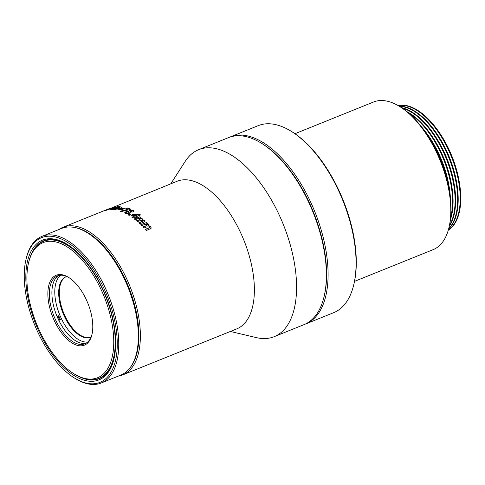 <?xml version="1.0" encoding="UTF-8"?>
<svg xmlns="http://www.w3.org/2000/svg" width="485" height="485" viewBox="0 0 485 485"><rect width="100%" height="100%" fill="white"/><g stroke="black" fill="none" stroke-linecap="round" stroke-linejoin="round"><path stroke-width="0.73" d="M448.795 188.065A67.403 33.732 -112 0 0 439.137 156.006A67.403 33.732 -112 0 0 427.576 135.473M449.255 187.343L449.122 186.513A65.42 32.737 -112 0 0 439.822 155.885A65.42 32.737 -112 0 0 428.885 136.364L428.407 135.673A67.403 33.732 68 0 1 439.677 155.788A67.403 33.732 68 0 1 449.255 187.343A67.403 33.732 68 0 1 450.468 199.299M450.698 217.207A67.403 33.732 -112 0 0 452.541 200.663A67.403 33.732 -112 0 0 441.696 154.97A67.403 33.732 -112 0 0 408.722 113.169M420.986 126.227A67.403 33.732 68 0 1 428.407 135.673M451.814 186.313L451.68 185.482A65.42 32.737 -112 0 0 442.381 154.854A65.42 32.737 -112 0 0 431.444 135.333L430.965 134.642A67.403 33.732 68 0 1 442.235 154.757A67.403 33.732 68 0 1 451.814 186.313A67.403 33.732 68 0 1 453.081 200.45A67.403 33.732 68 0 1 450.444 219.62M449.504 225.276A67.403 33.732 -112 0 0 455.1 199.632A67.403 33.732 -112 0 0 444.248 153.939A67.403 33.732 -112 0 0 402.265 108.191M406.866 111.611A67.403 33.732 68 0 1 430.965 134.642M454.366 185.282L454.233 184.452A65.42 32.737 -112 0 0 444.939 153.824A65.42 32.737 -112 0 0 434.002 134.303L433.523 133.611A67.403 33.732 68 0 1 444.787 153.727A67.403 33.732 68 0 1 454.366 185.282A67.403 33.732 68 0 1 455.639 199.414A67.403 33.732 68 0 1 449.292 226.228M448.728 228.562A67.403 33.732 -112 0 0 457.652 198.601A67.403 33.732 -112 0 0 446.806 152.908A67.403 33.732 -112 0 0 399.428 106.36M401.453 107.652A67.403 33.732 68 0 1 433.523 133.611M456.925 184.245L456.791 183.421A65.42 32.737 -112 0 0 447.491 152.793A65.42 32.737 -112 0 0 436.561 133.272L436.082 132.581A67.403 33.732 68 0 1 447.346 152.69A67.403 33.732 68 0 1 456.925 184.245A67.403 33.732 68 0 1 458.192 198.383A67.403 33.732 68 0 1 448.625 228.968M448.346 229.963A67.403 33.732 -112 0 0 460.21 197.571A67.403 33.732 -112 0 0 449.365 151.878A67.403 33.732 -112 0 0 398.179 105.615M399.07 106.142A67.403 33.732 68 0 1 436.082 132.581M459.483 183.215L459.392 182.675A66.099 33.077 -112 0 0 450.001 151.726A66.099 33.077 -112 0 0 438.949 131.999L438.634 131.55A67.403 33.732 68 0 1 449.904 151.659A67.403 33.732 68 0 1 459.483 183.215A67.403 33.732 68 0 1 460.75 197.353A67.403 33.732 68 0 1 448.304 230.12M398.039 105.536A67.403 33.732 68 0 1 438.634 131.55M400.392 106.967L401.283 107.543A78.546 39.309 68 0 1 451.014 208.671A78.546 39.309 68 0 1 449.243 226.422L449.001 227.453A79.607 39.837 -112 0 0 450.789 209.465A79.607 39.837 -112 0 0 400.392 106.967A79.607 39.837 -112 0 0 373.553 102.002L294.941 133.721M354.511 281.373L433.129 249.654A79.607 39.837 -112 0 0 449.001 227.453M103.541 290.77A75.363 37.715 68 0 1 113.975 358.888A75.363 37.715 68 0 1 81.353 379.252A75.363 37.715 68 0 1 37.957 329.26A75.363 37.715 68 0 1 28.997 256.11A75.363 37.715 68 0 1 67.955 244.828A75.363 37.715 68 0 1 103.541 290.77M81.462 377.7A74.302 37.181 -112 0 0 99.401 378.573A74.302 37.181 -112 0 0 114.096 358.366M88.27 233.364L89.161 233.934A78.018 39.043 68 0 1 126.003 281.494A78.018 39.043 68 0 1 136.8 352.013L136.558 353.044A79.079 39.576 -112 0 0 125.609 281.567A79.079 39.576 -112 0 0 88.27 233.364A79.079 39.576 -112 0 0 61.613 228.429L42.013 236.334A79.079 39.576 68 0 1 106.009 289.472A79.079 39.576 68 0 1 101.189 383.004A79.079 39.576 68 0 1 74.532 378.07L73.641 377.5A78.018 39.043 -112 0 0 113.975 365.817A78.018 39.043 -112 0 0 104.693 290.091A78.018 39.043 -112 0 0 59.77 238.335A78.018 39.043 -112 0 0 26.002 259.42A78.018 39.043 -112 0 0 36.805 329.939A78.018 39.043 -112 0 0 73.641 377.5M26.002 259.42L26.245 258.39A79.079 39.576 68 0 1 42.013 236.334M101.189 383.004L120.789 375.099A79.079 39.576 -112 0 0 136.558 353.044M68.403 245.119A74.302 37.181 -112 0 0 43.802 240.766A74.302 37.181 -112 0 0 31.495 253.849M305.695 323.962L333.692 312.667A100.838 50.464 -112 0 0 353.801 284.543A100.838 50.464 -112 0 0 292.225 131.932A100.838 50.464 -112 0 0 259.414 125.197A100.838 50.464 -112 0 0 258.232 125.639L230.236 136.934A100.838 50.464 68 0 1 231.424 136.491A100.838 50.464 68 0 1 315.232 212.739A100.838 50.464 68 0 1 305.695 323.962A100.838 50.464 68 0 1 304.835 324.289M229.393 137.291A100.838 50.464 68 0 1 230.236 136.934M60.789 275.201A36.314 18.175 -112 0 0 60.637 316.996A36.314 18.175 -112 0 0 87.736 341.992M66.724 276.486A32.641 16.332 -112 0 0 65.93 276.765A32.641 16.332 -112 0 0 63.941 315.365A32.641 16.332 -112 0 0 90.355 337.299A32.641 16.332 -112 0 0 91.113 336.948M66.251 276.638A32.641 16.332 -112 0 0 64.584 315.111A32.641 16.332 -112 0 0 90.671 337.166M59.77 319.942A43.674 21.855 68 0 1 58.988 318.245A43.674 21.855 68 0 1 58.145 316.299L57.297 316.644A43.674 21.855 -112 0 0 58.139 318.59A43.674 21.855 -112 0 0 58.976 320.409M274.164 336.681L303.992 324.647A100.838 50.464 -112 0 0 324.101 296.529A100.838 50.464 -112 0 0 310.139 205.379A100.838 50.464 -112 0 0 262.524 143.912A100.838 50.464 -112 0 0 228.532 137.619L198.704 149.653A100.838 50.464 68 0 1 280.312 217.413A100.838 50.464 68 0 1 274.164 336.681A100.838 50.464 68 0 1 256.383 337.621L230.351 331.467M262.524 143.912L263.416 144.488A99.777 49.931 68 0 1 310.527 205.307A99.777 49.931 68 0 1 324.344 295.498L324.101 296.529M130.429 367.291A78.546 39.309 -112 0 0 126.233 281.361A78.546 39.309 -112 0 0 73.975 227.362M59.061 229.46A79.607 39.837 68 0 1 63.123 227.247A79.607 39.837 68 0 1 127.543 280.742A79.607 39.837 68 0 1 122.693 374.899A79.607 39.837 68 0 1 118.237 376.13M102.02 291.582A72.841 36.454 -112 0 0 60.073 243.264A72.841 36.454 -112 0 0 28.542 262.949A72.841 36.454 -112 0 0 38.63 328.788A72.841 36.454 -112 0 0 73.023 373.195A72.841 36.454 -112 0 0 110.683 362.289A72.841 36.454 -112 0 0 102.02 291.582M28.542 262.949L28.785 261.918A73.902 36.981 68 0 1 43.523 241.306A73.902 36.981 68 0 1 103.329 290.97A73.902 36.981 68 0 1 98.825 378.379A73.902 36.981 68 0 1 73.914 373.765L73.023 373.195M86.718 300.561A37.678 18.854 68 0 1 91.938 334.626A37.678 18.854 68 0 1 75.624 344.805A37.678 18.854 68 0 1 53.926 319.809A37.678 18.854 68 0 1 49.446 283.234A37.678 18.854 68 0 1 68.925 277.596A37.678 18.854 68 0 1 86.718 300.561M69.373 277.887A36.617 18.327 -112 0 0 57.472 275.88A36.617 18.327 -112 0 0 55.242 319.197A36.617 18.327 -112 0 0 84.875 343.804A36.617 18.327 -112 0 0 92.053 334.098M170.781 183.815L185.252 161.317A100.838 50.464 68 0 1 198.704 149.653M108.197 209.35L177.128 181.251A79.607 39.837 68 0 1 241.548 234.746A79.607 39.837 68 0 1 236.698 328.903L122.693 374.899M146.428 222.379A79.607 39.837 68 0 1 147.434 223.367L146.682 223.67L148.671 224.482L148.853 225.907L150.847 226.81L150.993 228.465L146.373 230.484A79.607 39.837 68 0 0 145.385 229.375L149.586 227.526L149.483 226.931L146.822 226.895L144.112 227.986A79.607 39.837 68 0 0 143.117 226.938L146.203 225.689L147.216 224.537L144.566 224.525L141.832 225.628A79.607 39.837 68 0 0 140.826 224.64L146.403 222.579A79.34 39.703 68 0 1 147.27 223.433M149.059 225.452L148.816 226.095L150.811 226.992L151.253 228.053M151.278 227.968L150.993 228.465M145.5 229.502L149.55 227.714L149.483 226.931M147.367 225.034L147.216 224.537M139.819 216.662A79.607 39.837 68 0 1 140.838 217.456L140.086 217.759L142.099 218.365L142.299 219.596L144.33 220.287L144.797 221.196L143.451 222.312L139.886 223.749A79.607 39.837 68 0 0 138.874 222.815L143.069 220.984L142.954 220.463L140.274 220.566L137.564 221.657A79.607 39.837 68 0 0 136.546 220.79L139.638 219.541L140.638 218.486L137.976 218.614L135.236 219.717A79.607 39.837 68 0 0 134.212 218.923L139.813 216.88A79.34 39.703 68 0 1 140.656 217.535M142.517 219.105L142.287 219.808L144.312 220.499L144.779 221.299M139.025 222.954L143.051 221.19L142.954 220.463M140.796 218.905L140.638 218.486M136.479 217.328L135.206 217.844A79.607 39.837 68 0 0 134.545 217.359L132.975 217.995A79.607 39.837 68 0 0 131.95 217.262L133.527 216.625A79.607 39.837 68 0 0 131.338 215.17L132.611 214.655L139.656 214.303A79.607 39.837 68 0 1 140.547 214.94L135.824 216.843A79.607 39.837 68 0 1 136.479 217.328M128.088 214.782L129.568 214.188A79.607 39.837 68 0 1 130.58 214.8L129.107 215.395A79.607 39.837 68 0 0 128.088 214.782M124.797 212.879L126.021 211.884L128.84 211.508L129.562 210.266L133.157 210.272L133.842 210.981L132.878 211.939L130.495 212.121L129.507 213.364L125.415 213.418L124.772 212.618L125.985 211.648L128.725 211.054M129.61 209.641L121.341 211.545A79.607 39.837 68 0 0 120.353 211.193L128.052 209.32A79.607 39.837 68 0 0 125.815 208.526L127.294 207.932A79.607 39.837 68 0 1 130.689 209.205L129.61 209.641M117.643 209.126L118.922 208.611A79.607 39.837 68 0 1 122.432 209.441L121.159 209.956A79.607 39.837 68 0 0 117.643 209.126M119.904 208.21L121.183 207.695A79.607 39.837 68 0 1 124.694 208.526L123.42 209.041A79.607 39.837 68 0 0 119.904 208.21M117.376 207.635L119.274 207.38C119.989 207.562 119.577 207.938 118.037 208.508L114.769 209.829A79.607 39.837 68 0 0 113.829 209.708L117.879 207.786L112.502 209.599A79.607 39.837 68 0 0 111.586 209.569L119.255 206.471A79.607 39.837 68 0 1 120.171 206.507L117.376 207.635L119.68 207.562M118.134 208.113L117.879 207.786M114.054 207.798A79.607 39.837 68 0 0 113.611 207.835L114.69 207.398A79.607 39.837 68 0 1 115.133 207.362L117.994 206.519L116.03 207.313A79.607 39.837 68 0 1 116.673 207.301L115.588 207.738A79.607 39.837 68 0 0 114.945 207.75L111.229 209.526L110.313 209.617L110.538 209.223L114.133 208.047L110.386 209.866M110.313 209.617L110.616 209.478M105.178 210.429L113.199 207.586A79.607 39.837 68 0 1 114.066 207.465L104.772 210.836C103.814 211.066 103.893 210.951 104.996 210.502L106.027 210.52M112.435 207.974L111.695 208.174M104.772 210.836C103.814 211.066 103.893 210.951 104.996 210.502L105.269 210.678M108.1 209.108L103.832 210.836A79.607 39.837 68 0 1 104.645 210.551L109.658 208.501M107.967 209.156L63.123 227.247M108.852 208.799L109.452 208.847M86.118 343.192A36.617 18.327 68 0 1 57.8 318.166A36.617 18.327 68 0 1 58.794 275.462M58.818 315.905L58.145 316.299M58.879 320.47L60.449 319.548L58.715 315.68L57.127 316.614M107.282 209.859L107.816 209.635M111.695 208.417L111.495 208.113L107.943 209.544L111.495 208.113M114.09 207.919L114.769 207.647A79.34 39.703 68 0 1 115.212 207.61L116.485 207.131M114.357 209.775L117.946 208.041M112.229 209.587L119.328 206.725A79.34 39.703 68 0 1 119.619 206.731M120.371 208.295L121.183 207.695M121.244 207.944A79.34 39.703 68 0 1 124.36 208.665M118.11 209.211L118.922 208.611M118.983 208.859A79.34 39.703 68 0 1 122.099 209.575M126.179 208.641L127.294 207.932M127.337 208.174A79.34 39.703 68 0 1 130.416 209.314M120.395 211.436L128.052 209.32M129.562 210.266L133.181 210.508L133.836 211.096M128.84 211.508L129.592 210.508M126.409 212.812L126.603 213.176L128.58 213.03L129.046 212.175M128.58 213.03L129.022 211.939L129.228 212.315M130.477 211.023L130.229 211.702L131.774 211.672L132.011 210.993M129.986 211.454L131.75 211.436L131.981 210.751L130.453 210.781L129.986 211.454M131.981 210.751L132.193 211.127M126.603 213.176L128.555 212.794M129.022 211.939L127.131 212.06L126.385 212.933M128.331 214.928L129.568 214.188M129.58 214.425A79.34 39.703 68 0 1 130.362 214.891M136.285 217.407A79.34 39.703 68 0 0 135.824 217.068L135.824 216.843M131.562 215.316L139.656 214.303M139.662 214.528A79.34 39.703 68 0 1 140.347 215.019M132.156 217.407L133.527 216.625M133.599 215.291L133.605 215.516A79.34 39.703 68 0 1 134.806 216.34L137.255 215.122L133.599 215.291A79.607 39.837 68 0 1 134.8 216.11L137.255 215.122M140.086 217.759L142.087 218.577L142.499 219.214M143.051 221.19L142.936 220.669L143.051 221.19M136.715 220.93L139.625 219.76L140.626 218.699M134.4 219.062L139.813 216.88M146.682 223.67L148.64 224.676L148.816 226.095M149.55 227.714L149.441 227.113L149.55 227.714M143.245 227.065L146.173 225.883L147.185 224.731M140.959 224.773L146.403 222.579M292.225 131.932L293.116 132.502A99.777 49.931 68 0 1 354.044 283.513L353.801 284.543M43.523 241.306L47.518 239.699M98.825 378.379L102.82 376.766"/></g></svg>
